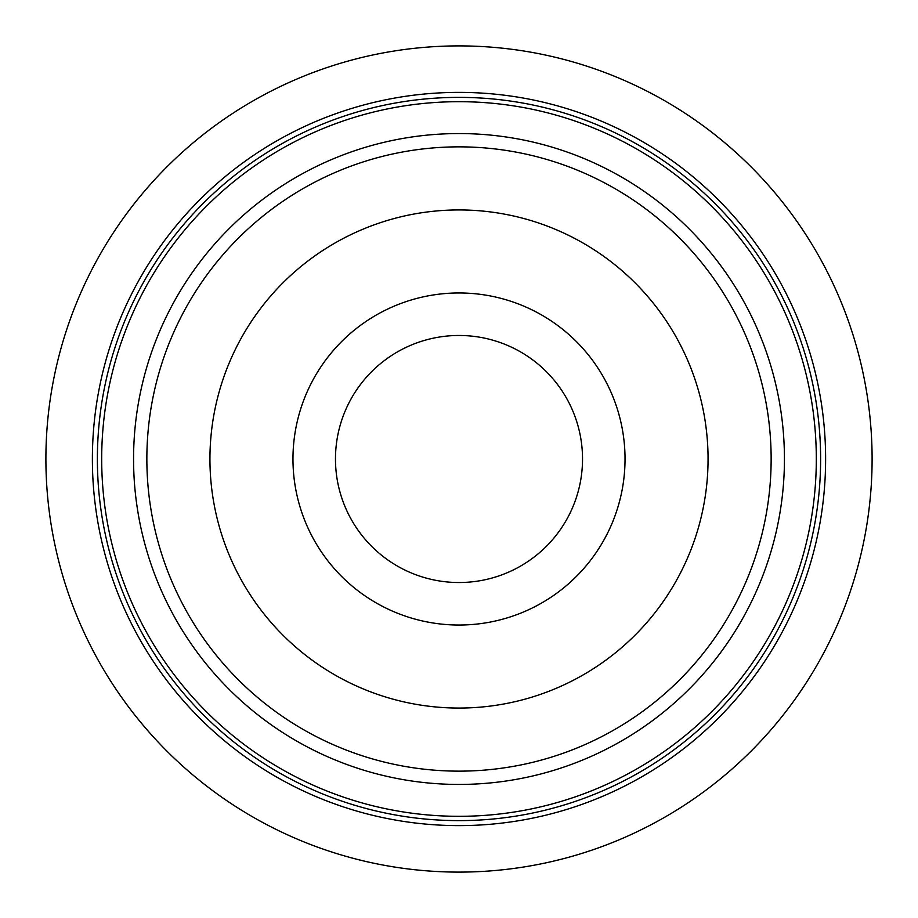 <?xml version="1.0" encoding="UTF-8"?>
<svg xmlns="http://www.w3.org/2000/svg" width="918" height="918" viewBox="0 0 918 918"><rect width="100%" height="100%" fill="white"/><g stroke="black" fill="none" stroke-linecap="round" stroke-linejoin="round"><path stroke-width="1.38" d="M403.358 569.286A123.528 123.528 0 0 1 348.714 403.358A123.528 123.528 0 0 1 514.642 348.714A123.528 123.528 0 0 1 569.286 514.642A123.528 123.528 0 0 1 403.358 569.286M533.794 310.766A166.032 166.032 0 0 1 607.234 533.794A166.032 166.032 0 0 1 384.206 607.234A166.032 166.032 0 0 1 310.766 384.206A166.032 166.032 0 0 1 533.794 310.766M688.89 363.184A249.053 249.053 0 0 0 363.184 229.11A249.053 249.053 0 0 0 229.11 554.816A249.053 249.053 0 0 0 554.816 688.89A249.053 249.053 0 0 0 688.89 363.184M160.352 588.3A325.431 325.431 0 0 1 329.7 160.352A325.431 325.431 0 0 1 757.648 329.7A325.431 325.431 0 0 1 588.3 757.648A325.431 325.431 0 0 1 160.352 588.3A325.431 325.431 0 0 0 588.3 757.648A325.431 325.431 0 0 0 757.648 329.7M786.898 317.031A357.309 357.309 0 0 0 317.031 131.102A357.309 357.309 0 0 0 131.102 600.969A357.309 357.309 0 0 0 600.969 786.898A357.309 357.309 0 0 0 786.898 317.031M756.788 253.838A361.623 361.623 0 0 1 664.162 756.788A361.623 361.623 0 0 1 161.212 664.162A361.623 361.623 0 0 1 253.838 161.212A361.623 361.623 0 0 1 756.788 253.838M459 872.1A413.1 413.1 0 0 0 872.1 459A413.1 413.1 0 0 0 459 45.9A413.1 413.1 0 0 0 45.9 459A413.1 413.1 0 0 0 459 872.1M459 92.385A366.615 366.615 0 0 0 92.385 459A366.615 366.615 0 0 0 459 825.615A366.615 366.615 0 0 0 825.615 459A366.615 366.615 0 0 0 459 92.385M745.45 334.978A312.154 312.154 0 0 0 334.978 172.55A312.154 312.154 0 0 0 172.55 583.022A312.154 312.154 0 0 0 583.022 745.45A312.154 312.154 0 0 0 745.45 334.978"/></g></svg>
